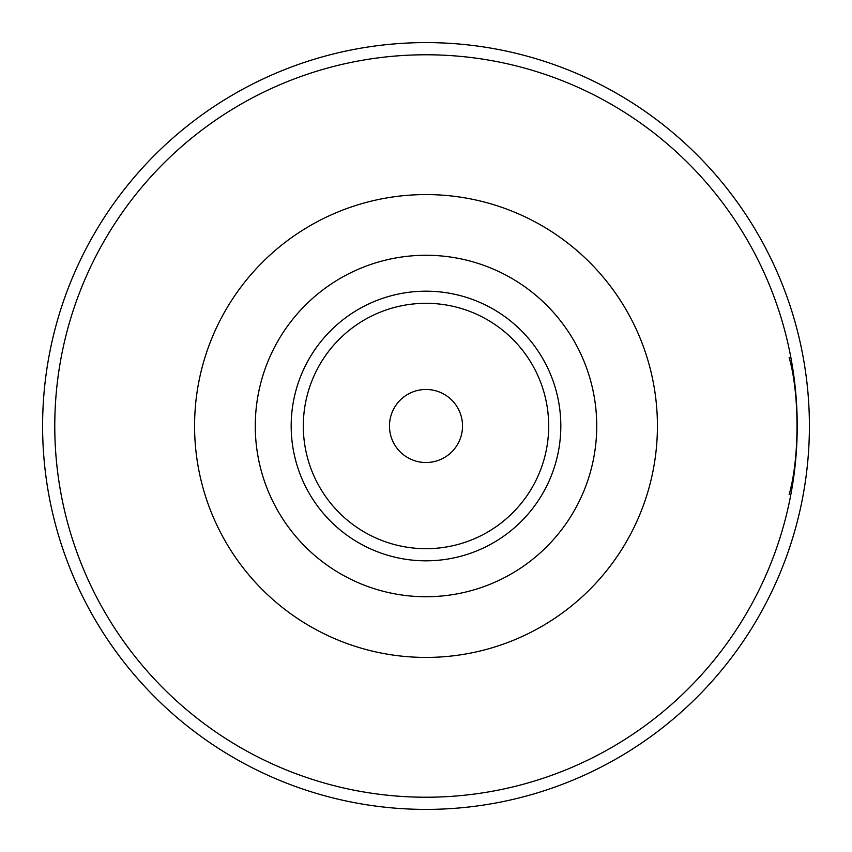 <?xml version="1.0" encoding="UTF-8"?>
<svg xmlns="http://www.w3.org/2000/svg" width="852" height="852" viewBox="0 0 852 852"><rect width="100%" height="100%" fill="white"/><g stroke="black" fill="none" stroke-linecap="round" stroke-linejoin="round"><path stroke-width="1.28" d="M789.144 494.554C799.623 457.875 799.623 394.125 789.144 357.446M426 809.4A383.4 383.4 0 0 0 809.4 426A383.4 383.4 0 0 0 426 42.6A383.4 383.4 0 0 0 42.6 426A383.4 383.4 0 0 0 426 809.4A383.4 383.4 0 0 1 42.6 426A383.4 383.4 0 0 1 426 42.6A383.4 383.4 0 0 1 809.4 426A383.4 383.4 0 0 1 426 809.4M426 462.529A36.529 36.529 0 0 0 462.529 426A36.529 36.529 0 0 0 426 389.47A36.529 36.529 0 0 0 389.47 426A36.529 36.529 0 0 0 426 462.529M426 797.227A371.227 371.227 0 0 0 797.227 426A371.227 371.227 0 0 0 426 54.773A371.227 371.227 0 0 0 54.773 426A371.227 371.227 0 0 0 426 797.227M426 194.575A231.424 231.424 0 0 0 194.575 426A231.424 231.424 0 0 0 426 657.424A231.424 231.424 0 0 0 657.424 426A231.424 231.424 0 0 0 426 194.575M426 255.27A170.73 170.73 0 0 0 255.27 426A170.73 170.73 0 0 0 426 596.73A170.73 170.73 0 0 0 596.73 426A170.73 170.73 0 0 0 426 255.27M426 291.182A134.818 134.818 0 0 1 560.818 426A134.818 134.818 0 0 1 426 560.818A134.818 134.818 0 0 1 291.182 426A134.818 134.818 0 0 1 426 291.182M426 303.312A122.688 122.688 0 0 1 548.688 426A122.688 122.688 0 0 1 426 548.688A122.688 122.688 0 0 1 303.312 426A122.688 122.688 0 0 1 426 303.312"/></g></svg>
